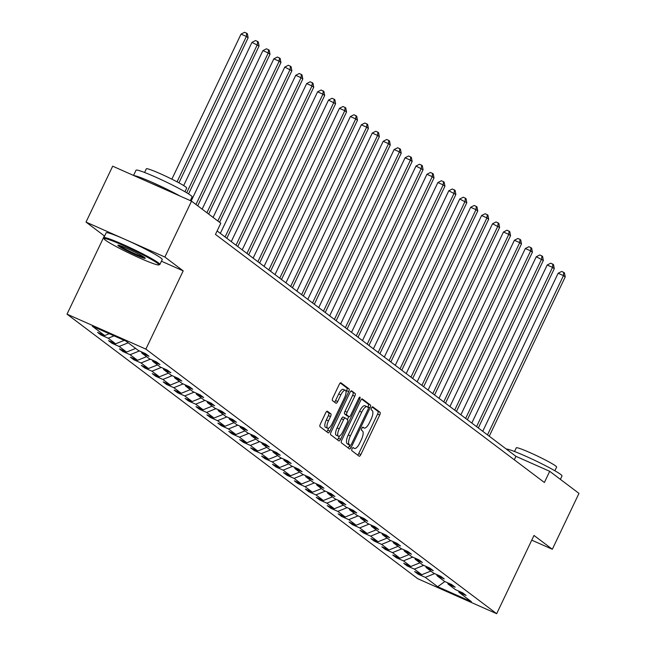 <?xml version="1.0" encoding="UTF-8"?>
<svg xmlns="http://www.w3.org/2000/svg" width="646" height="646" viewBox="0 0 646 646"><rect width="100%" height="100%" fill="white"/><g stroke="black" fill="none" stroke-linecap="round" stroke-linejoin="round"><path stroke-width="0.97" d="M352.078 448.792A1.704 0.589 113.9 0 0 351.828 450.69L359.136 456.205A2.439 0.84 113.9 0 0 359.192 456.238A2.439 0.84 113.9 0 0 360.872 454.534L379.711 415.031A2.439 0.84 113.9 0 0 380.074 412.318L372.758 406.802A1.704 0.589 113.9 0 0 372.718 406.778A1.704 0.589 113.9 0 0 371.547 407.973A1.704 0.589 113.9 0 0 371.297 409.879L372.241 410.59A7.8 2.697 113.9 0 1 371.095 419.27L369.52 422.565A7.8 2.697 113.9 0 1 364.158 428.04A7.8 2.697 113.9 0 1 363.973 427.927L363.028 427.208A1.704 0.589 113.9 0 0 362.987 427.184A1.704 0.589 113.9 0 0 361.808 428.387A1.704 0.589 113.9 0 0 361.558 430.284L362.503 430.995A7.8 2.697 113.9 0 1 361.356 439.684L359.79 442.97A7.8 2.697 113.9 0 1 354.428 448.445A7.8 2.697 113.9 0 1 354.234 448.332L353.289 447.621A1.704 0.589 113.9 0 0 353.249 447.597A1.704 0.589 113.9 0 0 352.078 448.792M327.401 411.236A2.439 0.84 113.9 0 0 327.344 411.203A2.439 0.84 113.9 0 0 325.673 412.915L320.384 423.994A2.439 0.84 113.9 0 0 320.028 426.707L328.144 432.828A2.439 0.84 113.9 0 0 328.2 432.868A2.439 0.84 113.9 0 0 329.88 431.157L348.719 391.654A2.439 0.84 113.9 0 0 349.074 388.94L340.959 382.82A2.439 0.84 113.9 0 0 340.902 382.779A2.439 0.84 113.9 0 0 339.223 384.491L332.843 397.879A2.439 0.84 113.9 0 0 332.48 400.593L335.952 403.217A2.439 0.84 113.9 0 0 336.017 403.249A2.439 0.84 113.9 0 0 337.688 401.537L340.854 394.9A6.525 2.253 113.9 0 1 345.344 390.321A6.525 2.253 113.9 0 1 344.536 397.678L332.133 423.679A6.525 2.253 113.9 0 1 327.651 428.258A6.525 2.253 113.9 0 1 328.451 420.901L330.518 416.573A2.439 0.84 113.9 0 0 330.881 413.86L327.28 411.179M183.198 270.868L164.875 257.043L191.531 201.148L112.679 166.192L86.015 222.087L104.345 235.911L67.022 314.158L145.875 349.123L183.198 270.868L161.435 261.218M531.747 540.153L552.322 549.27L533.992 535.453L496.669 613.7L145.875 349.123M552.322 549.27L578.977 493.382L549.714 471.305L515.936 456.334L217.113 230.945M191.531 201.148L220.795 223.225L215.465 234.401L544.384 482.489L549.714 471.305M341.782 440.128A2.439 0.84 113.9 0 0 341.419 442.841L349.543 448.97A2.439 0.84 113.9 0 0 349.599 449.002A2.439 0.84 113.9 0 0 351.271 447.29L370.118 407.788A2.439 0.84 113.9 0 0 370.473 405.074L362.358 398.953A2.439 0.84 113.9 0 0 362.293 398.921A2.439 0.84 113.9 0 0 360.621 400.633L341.782 440.128M338.843 440.903L330.72 434.774A2.439 0.84 113.9 0 1 331.083 432.061L349.922 392.558A2.439 0.84 113.9 0 1 351.602 390.854A2.439 0.84 113.9 0 1 351.658 390.887L355.13 393.503A2.439 0.84 113.9 0 1 354.775 396.216L347.128 412.237A2.439 0.84 113.9 0 0 346.773 414.95L349.074 416.694A2.439 0.84 113.9 0 0 349.139 416.727A2.439 0.84 113.9 0 0 350.81 415.015L358.764 398.34A1.704 0.589 113.9 0 1 359.943 397.137A1.704 0.589 113.9 0 1 359.733 399.066L340.579 439.223A2.439 0.84 113.9 0 1 338.9 440.935A2.439 0.84 113.9 0 1 338.843 440.903M164.875 257.043L86.015 222.087M125.986 341.136L138.389 350.495L145.528 353.661L149.032 356.301L141.894 353.136L149.323 358.74L156.461 361.905L159.966 364.554L152.827 361.389L160.256 366.993L167.395 370.158L170.899 372.799L163.761 369.633L171.19 375.237L178.328 378.403L181.833 381.043L174.695 377.878L182.124 383.482L189.262 386.647L192.766 389.288L185.628 386.122L193.057 391.726L200.195 394.892L203.7 397.54L196.562 394.375L203.991 399.979L211.129 403.144L214.633 405.785L207.495 402.62L214.924 408.224L222.062 411.389L225.567 414.029L218.429 410.864L225.858 416.468L232.996 419.634L236.501 422.274L229.362 419.109L236.791 424.713L243.93 427.878L247.434 430.527L240.296 427.361L247.725 432.965L254.863 436.131L258.368 438.771L251.229 435.606L258.658 441.21L265.797 444.375L269.301 447.016L262.163 443.85L269.592 449.454L276.73 452.62L280.235 455.268L273.096 452.103L280.525 457.699L287.672 460.864L291.176 463.513L284.03 460.348L291.459 465.952L298.605 469.117L302.11 471.758L294.964 468.592L302.393 474.196L309.539 477.362L313.044 480.002L305.897 476.837L313.326 482.441L320.473 485.606L323.977 488.255L316.831 485.089L324.26 490.694L331.406 493.851L334.911 496.499L327.764 493.334L335.193 498.938L342.34 502.103L345.844 504.744L338.698 501.579L346.127 507.183L353.273 510.348L356.778 512.989L349.631 509.823L357.068 515.427L364.207 518.593L367.711 521.241L360.573 518.076L368.002 523.68L375.14 526.845L378.645 529.486L371.507 526.32L378.936 531.924L386.074 535.09L389.578 537.73L382.44 534.565L389.869 540.169L397.007 543.334L400.512 545.975L393.374 542.81L400.803 548.414L407.941 551.579L411.445 554.228L404.307 551.062L411.736 556.666L418.874 559.832L422.379 562.472L415.241 559.307L422.67 564.911L429.808 568.076L433.313 570.717L426.174 567.551L433.603 573.155L440.742 576.321L444.246 578.961L437.108 575.796L444.537 581.4L451.675 584.565L455.18 587.214L448.041 584.049L455.47 589.653L462.609 592.818L466.113 595.459L458.975 592.293L471.378 601.652L437.705 586.721L425.302 577.362L418.156 574.197L414.651 571.557L421.798 574.722L414.369 569.118L407.222 565.953L403.718 563.312L410.864 566.477L403.435 560.873L396.289 557.708L392.784 555.059L399.931 558.225L392.502 552.621L385.355 549.463L381.851 546.815L388.997 549.98L381.568 544.376L374.422 541.211L370.917 538.57L378.063 541.736L370.626 536.132L363.488 532.966L359.983 530.326L367.122 533.491L359.693 527.887L352.555 524.722L349.05 522.073L356.188 525.238L348.759 519.634L341.621 516.469L338.116 513.828L345.255 516.994L337.826 511.39L330.687 508.224L327.183 505.584L334.321 508.749L326.892 503.145L319.754 499.98L316.249 497.339L323.388 500.505L315.959 494.901L308.82 491.735L305.316 489.087L312.454 492.252L305.025 486.648L297.887 483.483L294.382 480.842L301.52 484.007L294.091 478.403L286.953 475.238L283.449 472.597L290.587 475.763L283.158 470.159L276.02 466.993L272.515 464.353L279.653 467.518L272.224 461.914L265.086 458.749L261.582 456.1L268.72 459.266L261.291 453.662L254.153 450.496L250.648 447.856L257.786 451.021L250.357 445.417L243.219 442.252L239.714 439.611L246.853 442.776L239.424 437.172L232.285 434.007L228.781 431.367L235.919 434.532L228.49 428.928L221.352 425.762L217.847 423.114L224.986 426.279L217.557 420.675L210.418 417.51L206.914 414.869L214.052 418.035L206.623 412.431L199.485 409.265L195.98 406.625L203.119 409.79L195.69 404.186L188.551 401.021L185.047 398.372L192.185 401.537L184.756 395.941L177.618 392.776L174.113 390.127L181.251 393.293L173.822 387.689L166.684 384.523L163.18 381.883L170.318 385.048L162.889 379.444L155.751 376.279L152.246 373.638L159.384 376.804L151.955 371.2L144.817 368.034L141.312 365.386L148.451 368.551L141.022 362.947L133.883 359.79L130.379 357.141L137.517 360.306L130.088 354.702L122.95 351.537L119.445 348.897L126.584 352.062L119.155 346.458L112.016 343.292L108.512 340.652L115.65 343.817L108.221 338.213L101.083 335.048L97.578 332.399L104.717 335.565L92.313 326.214L125.986 341.136M67.022 314.158L417.809 578.743L496.669 613.7M114.059 335.855L108.221 338.213M124.218 340.353L115.65 343.817M141.466 351.86L141.894 353.136M128.199 342.808L119.155 346.458M135.628 348.412L126.584 352.062M152.399 360.105L152.827 361.389M139.399 350.948L130.088 354.702M146.561 356.657L137.517 360.306M163.333 368.349L163.761 369.633M150.332 359.192L141.022 362.947M157.495 364.901L148.451 368.551M174.267 376.602L174.695 377.878M161.266 367.437L151.955 371.2M168.428 373.154L159.384 376.804M185.2 384.846L185.628 386.122M172.199 375.681L162.889 379.444M179.362 381.398L170.318 385.048M196.134 393.091L196.562 394.375M183.133 383.934L173.822 387.689M190.295 389.643L181.251 393.293M207.067 401.344L207.495 402.62M194.066 392.179L184.756 395.941M201.229 397.888L192.185 401.537M218.001 409.588L218.429 410.864M205 400.423L195.69 404.186M212.163 406.14L203.119 409.79M228.934 417.833L229.362 419.109M215.934 408.668L206.623 412.431M223.096 414.385L214.052 418.035M239.868 426.077L240.296 427.361M226.875 416.92L217.557 420.675M234.03 422.629L224.986 426.279M250.801 434.33L251.229 435.606M237.809 425.165L228.49 428.928M244.963 430.874L235.919 434.532M261.735 442.575L262.163 443.85M248.742 433.409L239.424 437.172M255.897 439.127L246.853 442.776M272.669 450.819L273.096 452.103M259.676 441.654L250.357 445.417M266.83 447.371L257.786 451.021M283.602 459.064L284.03 460.348M270.609 449.907L261.291 453.662M277.764 455.616L268.72 459.266M294.536 467.316L294.964 468.592M281.543 458.151L272.224 461.914M288.697 463.868L279.653 467.518M305.469 475.561L305.897 476.837M292.476 466.396L283.158 470.159M299.631 472.113L290.587 475.763M316.403 483.806L316.831 485.089M303.41 474.648L294.091 478.403M310.565 480.358L301.52 484.007M327.336 492.05L327.764 493.334M314.344 482.893L305.025 486.648M321.498 488.602L312.454 492.252M338.27 500.303L338.698 501.579M325.277 491.138L315.959 494.901M332.432 496.855L323.388 500.505M349.203 508.547L349.631 509.823M336.211 499.382L326.892 503.145M343.365 505.099L334.321 508.749M360.137 516.792L360.573 518.076M347.144 507.635L337.826 511.39M354.299 513.344L345.255 516.994M371.07 525.037L371.507 526.32M358.078 515.879L348.759 519.634M365.232 521.588L356.188 525.238M382.012 533.289L382.44 534.565M369.011 524.124L359.693 527.887M376.166 529.841L367.122 533.491M392.946 541.534L393.374 542.81M379.945 532.369L370.626 536.132M387.099 538.086L378.063 541.736M403.879 549.778L404.307 551.062M390.878 540.621L381.568 544.376M398.033 546.33L388.997 549.98M414.813 558.023L415.241 559.307M401.812 548.866L392.502 552.621M408.966 554.575L399.931 558.225M425.746 566.276L426.174 567.551M412.746 557.11L403.435 560.873M419.9 562.827L410.864 566.477M436.68 574.52L437.108 575.796M423.679 565.355L414.369 569.118M430.834 571.072L421.798 574.722M447.613 582.765L448.041 584.049M434.613 573.608L425.302 577.362M437.705 586.721L444.828 581.529M514.289 459.79L515.936 456.334M458.547 591.017L458.975 592.293M109.271 333.732L104.717 335.565M418.592 573.301L418.156 574.197M407.658 565.056L407.222 565.953M396.725 556.804L396.289 557.708M385.783 548.559L385.355 549.463M374.85 540.314L374.422 541.211M363.916 532.07L363.488 532.966M352.982 523.817L352.555 524.722M342.049 515.573L341.621 516.469M331.115 507.328L330.687 508.224M320.182 499.083L319.754 499.98M309.248 490.831L308.82 491.735M298.315 482.586L297.887 483.483M287.381 474.342L286.953 475.238M276.448 466.097L276.02 466.993M265.514 457.844L265.086 458.749M254.581 449.6L254.153 450.496M243.647 441.355L243.219 442.252M232.713 433.103L232.285 434.007M221.78 424.858L221.352 425.762M210.846 416.613L210.418 417.51M199.913 408.369L199.485 409.265M188.979 400.116L188.551 401.021M178.046 391.872L177.618 392.776M167.112 383.627L166.684 384.523M156.179 375.383L155.751 376.279M145.245 367.13L144.817 368.034M134.311 358.885L133.883 359.79M123.378 350.641L122.95 351.537M112.444 342.396L112.016 343.292M101.511 334.144L101.083 335.048M357.666 455.099A2.439 0.84 113.9 0 0 358.74 453.589L377.579 414.086A2.439 0.84 113.9 0 0 377.942 411.373L372.177 407.028M367.8 407.238L367.986 406.843A2.439 0.84 113.9 0 0 368.341 404.13L361.687 399.115M348.073 447.864A2.439 0.84 113.9 0 0 349.139 446.346L349.736 445.102M350.245 445.328A1.704 0.589 113.9 0 0 350.285 445.352A1.704 0.589 113.9 0 0 351.464 444.149L368.002 409.475A1.704 0.589 113.9 0 0 368.252 407.578L367.251 406.827A7.8 2.697 113.9 0 0 367.065 406.714A7.8 2.697 113.9 0 0 361.703 412.188L350.398 435.888A7.8 2.697 113.9 0 0 349.252 444.569L350.245 445.328L348.113 444.383A1.704 0.589 113.9 0 0 348.154 444.408A1.704 0.589 113.9 0 0 348.202 444.416M365.119 405.882A7.8 2.697 113.9 0 0 364.933 405.769A7.8 2.697 113.9 0 0 359.572 411.244L361.703 412.188M348.113 444.383L347.12 443.624A7.8 2.697 113.9 0 1 348.267 434.944L359.572 411.244M350.996 391.048L355.13 393.503M347.072 415.798A2.439 0.84 113.9 0 1 347.007 415.782A2.439 0.84 113.9 0 1 346.95 415.749L344.641 414.005A2.439 0.84 113.9 0 1 345.004 411.292L352.643 395.271A2.439 0.84 113.9 0 0 352.999 392.558M348.8 416.573L347.362 419.577M339.513 436.042L338.447 438.279L340.579 439.223M339.207 428.863A6.525 2.253 113.9 0 0 338.399 436.212A6.525 2.253 113.9 0 0 342.881 431.641L347.257 422.476A2.439 0.84 113.9 0 0 347.613 419.763L345.311 418.027A2.439 0.84 113.9 0 0 345.247 417.994A2.439 0.84 113.9 0 0 343.575 419.698L339.207 428.863L337.075 427.918A6.525 2.253 113.9 0 0 336.267 435.267L338.399 436.212M345.182 417.97L343.179 417.082A2.439 0.84 113.9 0 0 343.115 417.05A2.439 0.84 113.9 0 0 341.443 418.753L343.575 419.698M337.075 427.918L341.443 418.753M337.374 439.797A2.439 0.84 113.9 0 0 338.447 438.279M327.651 428.258L325.519 427.313A6.525 2.253 113.9 0 1 326.319 419.957L328.386 415.628A2.439 0.84 113.9 0 0 328.749 412.915L326.739 411.397M345.344 390.321L343.212 389.376A6.525 2.253 113.9 0 0 338.722 393.955L340.854 394.9M334.491 402.111A2.439 0.84 113.9 0 0 335.557 400.593L338.722 393.955M346.038 391.856L346.587 390.709A2.439 0.84 113.9 0 0 346.95 387.996L340.297 382.981M326.674 431.722A2.439 0.84 113.9 0 0 327.748 430.212L328.757 428.088M489.248 436.203L565.21 276.94L563.457 275.616L558.128 273.258L482.748 431.302M558.128 273.258L561.64 271.457L563.772 272.402L563.457 275.616L487.496 434.879M563.772 272.402L564.475 272.927L565.21 276.94M506.294 449.059A31.048 2.334 25.5 0 1 531.747 458.943A31.048 2.334 25.5 0 1 560.631 474.398A31.048 2.334 25.5 0 1 562.012 475.957L560.389 479.356M514.507 451.497L516.267 447.815A22.36 1.68 25.5 0 1 533.604 454.259A22.36 1.68 25.5 0 1 555.625 465.944A22.36 1.68 25.5 0 1 556.618 467.066L554.866 470.748M105.54 240.239A30.305 2.277 -154.5 0 0 134.36 255.606A30.305 2.277 -154.5 0 0 158.738 264.925A30.305 2.277 -154.5 0 0 157.543 263.293A30.305 2.277 -154.5 0 0 126.673 246.974A30.305 2.277 -154.5 0 0 104.192 238.907A30.305 2.277 -154.5 0 0 105.54 240.239M104.192 238.907L103.836 237.922A31.048 2.334 25.5 0 1 103.836 237.728A31.048 2.334 25.5 0 1 127.924 246.667A31.048 2.334 25.5 0 1 158.496 262.906A31.048 2.334 25.5 0 1 159.885 264.456A31.048 2.334 25.5 0 1 159.732 264.577L158.738 264.925M118.541 245.997A15.157 1.139 25.5 0 1 117.935 245.181A15.157 1.139 25.5 0 1 130.129 249.84A15.157 1.139 25.5 0 1 144.542 257.528A15.157 1.139 25.5 0 1 145.213 258.19A15.157 1.139 25.5 0 1 133.972 254.161A15.157 1.139 25.5 0 1 118.541 245.997M119.195 245.375A14.406 1.082 -154.5 0 0 119.502 245.609A14.406 1.082 -154.5 0 0 131.946 252.336A14.406 1.082 -154.5 0 0 144.276 257.334M133.536 175.446L136.04 170.205A31.048 2.334 25.5 0 1 160.127 179.144A31.048 2.334 25.5 0 1 190.707 195.383A31.048 2.334 25.5 0 1 192.088 196.941L190.336 200.623M144.583 172.482L146.335 168.808A22.36 1.68 25.5 0 1 163.68 175.244A22.36 1.68 25.5 0 1 185.701 186.936A22.36 1.68 25.5 0 1 186.694 188.059L184.942 191.733M103.836 237.728L106.178 232.802A31.048 2.334 25.5 0 1 130.266 241.749A31.048 2.334 25.5 0 1 160.846 257.98A31.048 2.334 25.5 0 1 162.235 259.539L159.885 264.456M151.463 183.391A16.893 1.268 25.5 0 1 162.526 188.293M133.964 175.631A31.048 2.334 25.5 0 1 180.024 196.045M478.315 427.951L554.276 268.696L552.524 267.371L547.194 265.005L471.814 423.049M547.194 265.005L550.707 263.205L552.839 264.149L552.524 267.371L476.562 426.635M552.839 264.149L553.541 264.682L554.276 268.696M467.381 419.706L543.343 260.443L536.261 256.761L460.881 414.805M536.261 256.761L539.773 254.96L541.905 255.905L541.59 259.127L465.629 418.39M541.905 255.905L542.6 256.438L543.343 260.443M456.439 411.462L532.409 252.198L530.657 250.874L525.327 248.516L449.947 406.56M525.327 248.516L528.84 246.715L530.972 247.66L530.657 250.874L454.687 410.137M530.972 247.66L531.666 248.185L532.409 252.198M445.506 403.217L521.475 243.954L519.723 242.63L514.394 240.272L439.014 398.316M514.394 240.272L517.906 238.471L520.038 239.416L519.723 242.63L443.754 401.893M520.038 239.416L520.733 239.941L521.475 243.954M434.572 394.964L510.542 235.709L508.79 234.385L503.46 232.019L428.08 390.063M503.46 232.019L506.973 230.218L509.105 231.163L508.79 234.385L432.82 393.648M509.105 231.163L509.799 231.696L510.542 235.709M423.639 386.72L499.608 227.457L492.527 223.774L417.146 381.818M492.527 223.774L496.039 221.974L498.171 222.918L497.856 226.14L421.886 385.404M498.171 222.918L498.865 223.443L499.608 227.457M412.705 378.475L488.675 219.212L486.923 217.888L481.593 215.53L406.213 373.574M481.593 215.53L485.106 213.729L487.237 214.674L486.923 217.888L410.953 377.151M487.237 214.674L487.932 215.199L488.675 219.212M401.772 370.231L477.741 210.967L475.989 209.643L470.659 207.285L395.279 365.329M470.659 207.285L474.172 205.476L476.304 206.421L475.989 209.643L400.019 368.906M476.304 206.421L476.998 206.954L477.741 210.967M390.838 361.978L466.808 202.715L459.726 199.033L384.338 357.077M459.726 199.033L463.239 197.232L465.37 198.177L465.055 201.399L389.086 360.662M465.37 198.177L466.065 198.71L466.808 202.715M379.905 353.733L455.874 194.47L448.792 190.788L373.404 348.832M448.792 190.788L452.305 188.987L454.437 189.932L454.122 193.154L378.152 352.409M454.437 189.932L455.131 190.457L455.874 194.47M368.971 345.489L444.941 186.226L443.188 184.901L437.859 182.543L362.471 340.587M437.859 182.543L441.371 180.743L443.495 181.688L443.188 184.901L367.219 344.165M443.495 181.688L444.198 182.212L444.941 186.226M358.037 337.244L434.007 177.981L432.255 176.657L426.925 174.299L351.537 332.343M426.925 174.299L430.438 172.49L432.562 173.435L432.255 176.657L356.285 335.92M432.562 173.435L433.264 173.968L434.007 177.981M347.104 328.992L423.073 169.728L415.992 166.046L340.603 324.09M415.992 166.046L419.496 164.245L421.628 165.19L421.321 168.412L345.352 327.675M421.628 165.19L422.331 165.723L423.073 169.728M336.17 320.747L412.14 161.484L410.388 160.16L405.058 157.802L329.67 315.846M405.058 157.802L408.563 156.001L410.695 156.946L410.388 160.16L334.418 319.423M410.695 156.946L411.397 157.471L412.14 161.484M325.237 312.502L401.206 153.239L399.454 151.915L394.125 149.557L318.736 307.601M394.125 149.557L397.629 147.756L399.761 148.701L399.454 151.915L323.485 311.178M399.761 148.701L400.463 149.226L401.206 153.239M314.303 304.258L390.273 144.995L388.521 143.67L383.191 141.304L307.803 299.356M383.191 141.304L386.696 139.504L388.827 140.448L388.521 143.67L312.551 302.934M388.827 140.448L389.53 140.981L390.273 144.995M303.37 296.005L379.331 136.742L377.587 135.426L372.257 133.06L296.869 291.104M372.257 133.06L375.762 131.259L377.894 132.204L377.587 135.426L301.617 294.689M377.894 132.204L378.596 132.737L379.331 136.742M292.436 287.761L368.398 128.497L366.645 127.173L361.324 124.815L285.936 282.859M361.324 124.815L364.829 123.015L366.96 123.959L366.645 127.173L290.684 286.436M366.96 123.959L367.663 124.484L368.398 128.497M281.503 279.516L357.464 120.253L355.712 118.929L350.39 116.571L275.002 274.615M350.39 116.571L353.895 114.77L356.027 115.715L355.712 118.929L279.75 278.192M356.027 115.715L356.729 116.24L357.464 120.253M270.569 271.272L346.531 112.008L344.778 110.684L339.457 108.318L264.069 266.362M339.457 108.318L342.961 106.517L345.093 107.462L344.778 110.684L268.817 269.947M345.093 107.462L345.796 107.995L346.531 112.008M259.635 263.019L335.597 103.756L328.523 100.073L253.135 258.117M328.523 100.073L332.028 98.273L334.16 99.218L333.845 102.439L257.883 261.703M334.16 99.218L334.862 99.75L335.597 103.756M248.702 254.774L324.663 95.511L322.911 94.187L317.59 91.829L242.202 249.873M317.59 91.829L321.094 90.028L323.226 90.973L322.911 94.187L246.95 253.45M323.226 90.973L323.929 91.498L324.663 95.511M237.768 246.53L313.73 87.267L311.978 85.942L306.656 83.584L231.268 241.628M306.656 83.584L310.161 81.784L312.293 82.728L311.978 85.942L236.016 245.205M312.293 82.728L312.995 83.253L313.73 87.267M226.835 238.277L302.796 79.022L301.044 77.698L295.723 75.332L220.334 233.376M295.723 75.332L299.227 73.531L301.359 74.476L301.044 77.698L225.083 236.961M301.359 74.476L302.062 75.009L302.796 79.022M219.583 222.313L291.863 70.769L284.781 67.087L213.083 217.411M284.781 67.087L288.294 65.286L290.425 66.231L290.111 69.453L217.831 220.989M290.425 66.231L291.128 66.764L291.863 70.769M208.65 214.06L280.929 62.525L279.177 61.2L273.847 58.843L202.15 209.159M273.847 58.843L277.36 57.042L279.492 57.987L279.177 61.2L206.898 212.744M279.492 57.987L280.194 58.511L280.929 62.525M197.716 205.816L269.996 54.28L268.243 52.956L262.914 50.598L191.184 200.995M262.914 50.598L266.427 48.797L268.558 49.742L268.243 52.956L195.964 204.491M268.558 49.742L269.261 50.267L269.996 54.28M188.535 193.897L259.062 46.036L251.98 42.345L183.666 185.572M251.98 42.345L255.493 40.545L257.625 41.489L257.31 44.711L186.694 192.766M257.625 41.489L258.327 42.022L259.062 46.036M178.942 182.842L248.129 37.783L246.376 36.467L241.047 34.101L171.86 179.168M241.047 34.101L244.559 32.3L246.691 33.245L246.376 36.467L177.044 181.825M246.691 33.245L247.394 33.77L248.129 37.783M362.584 427.305L363.973 427.927M377.942 411.373L380.074 412.318M377.579 414.086L379.711 415.031M358.74 453.589L360.872 454.534M368.341 404.13L370.473 405.074M367.986 406.843L370.118 407.788M349.139 446.346L351.271 447.29M348.267 434.944L350.398 435.888M347.12 443.624L349.252 444.569M352.643 395.271L354.775 396.216M345.004 411.292L347.128 412.237M344.641 414.005L346.773 414.95M346.95 415.749L349.074 416.694M358.651 398.582L359.733 399.066M328.749 412.915L330.881 413.86M328.386 415.628L330.518 416.573M326.319 419.957L328.451 420.901M335.557 400.593L337.688 401.537M346.95 387.996L349.074 388.94M346.587 390.709L348.719 391.654M327.748 430.212L329.88 431.157M362.559 427.329L364.158 428.04M348.154 444.408L350.285 445.352M364.933 405.769L367.065 406.714M347.007 415.782L349.139 416.727M343.115 417.05L345.247 417.994"/></g></svg>
